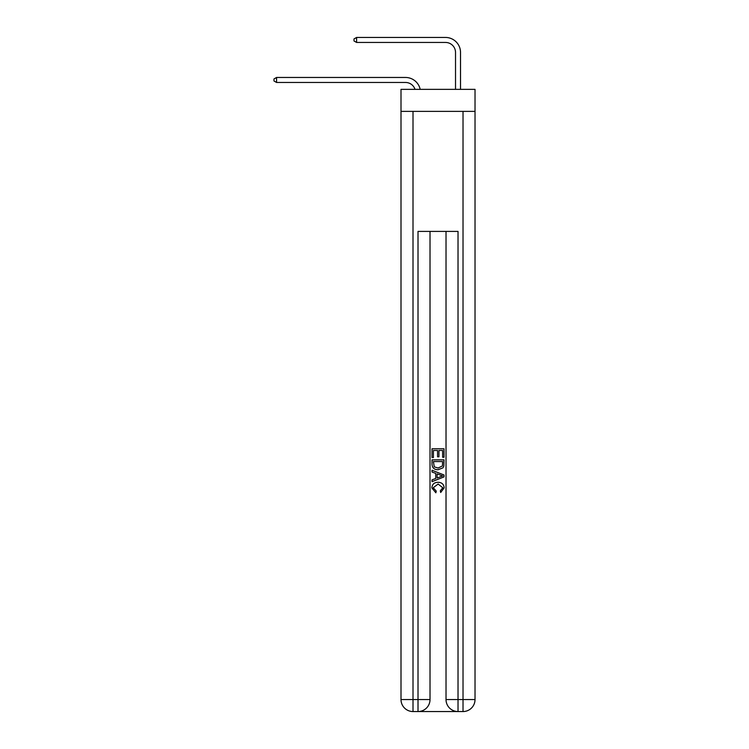 <?xml version="1.0" encoding="UTF-8"?>
<svg xmlns="http://www.w3.org/2000/svg" width="749" height="749" viewBox="0 0 749 749"><rect width="100%" height="100%" fill="white"/><g stroke="black" fill="none" stroke-linecap="round" stroke-linejoin="round"><path stroke-width="1.12" d="M475.025 111.376L475.025 89.365L401.005 89.365L401.005 111.376L475.025 111.376L475.025 699.547L463.022 699.547L463.022 111.376M405.509 82.465A9.999 9.999 -26.8 0 1 415.021 89.365A9.999 9.999 -30.7 0 0 405.509 82.465L276.568 82.465L273.975 80.967L273.975 78.963L276.568 77.465L405.509 77.465A15.008 15.008 153.2 0 1 420.189 89.365M455.523 89.365L455.523 52.458A9.999 9.999 128 0 0 445.524 42.45L356.599 42.45L353.996 40.952L353.996 38.948L356.599 37.45L445.524 37.45A15.008 15.008 39.7 0 1 460.523 52.458L460.523 89.365M418.916 711.55L457.124 711.55M458.023 711.55L458.023 699.547L446.02 699.547A12.003 12.003 0 0 0 458.023 711.55L463.022 711.55L463.022 699.547L458.023 699.547L458.023 231.404L418.017 231.404L418.017 699.547L401.005 699.547L401.005 111.376M430.02 231.404L430.02 699.547A12.003 12.003 0 0 1 418.017 711.55L413.008 711.55A12.003 12.003 0 0 1 401.005 699.547M446.02 699.547L446.02 231.404M463.022 711.55A12.003 12.003 0 0 0 475.025 699.547M432.014 457.555L432.014 448.782L444.017 448.782L444.017 457.246L442.64 457.246L442.64 450.477L438.942 450.477L438.942 456.778L437.556 456.778L437.556 450.477L433.399 450.477L433.399 457.555L432.014 457.555M432.014 464.155L432.014 459.858L444.017 459.858L443.848 466.084L442.987 467.835L438.081 469.707C434.242 469.726 432.22 467.872 432.014 464.155M433.399 461.553L434.251 466.861L438.109 468.013L442.387 465.972L442.64 461.553L433.399 461.553M432.014 472.02L432.014 470.222L444.017 474.988L444.017 476.898L432.014 481.663L432.014 479.866L435.712 478.499L435.712 473.387L432.014 472.02M440.421 475.119L437.098 473.892L437.098 477.993L442.64 475.943L440.421 475.119M433.25 487.73L436.255 491.101L435.862 492.795L431.864 487.889C432.192 484.21 434.27 482.347 438.109 482.328C441.798 482.403 443.82 484.247 444.176 487.861L440.684 492.486L440.318 490.792L442.79 487.777L438.118 484.023L433.25 487.73M276.568 82.465L276.568 77.465L405.509 77.465M455.523 52.458A9.999 9.999 -140.3 0 0 445.524 42.45A9.999 9.999 -140.3 0 1 455.523 52.458A9.999 9.999 -140.3 0 0 445.524 42.45A9.999 9.999 -140.3 0 1 455.523 52.458A9.999 9.999 -140.3 0 0 445.524 42.45A9.999 9.999 -140.3 0 1 455.523 52.458A9.999 9.999 -140.3 0 0 445.524 42.45A9.999 9.999 -140.3 0 1 455.523 52.458A9.999 9.999 -140.3 0 0 445.524 42.45A9.999 9.999 -140.3 0 1 455.523 52.458A9.999 9.999 -140.3 0 0 445.524 42.45A9.999 9.999 -140.3 0 1 455.523 52.458A9.999 9.999 -140.3 0 0 445.524 42.45A9.999 9.999 -140.3 0 1 455.523 52.458A9.999 9.999 -140.3 0 0 445.524 42.45A9.999 9.999 -140.3 0 1 455.523 52.458A9.999 9.999 -140.3 0 0 445.524 42.45A9.999 9.999 -140.3 0 1 455.523 52.458A9.999 9.999 -140.3 0 0 445.524 42.45A9.999 9.999 -140.3 0 1 455.523 52.458A9.999 9.999 -140.3 0 0 445.524 42.45A9.999 9.999 -140.3 0 1 455.523 52.458A9.999 9.999 -140.3 0 0 445.524 42.45A9.999 9.999 -140.3 0 1 455.523 52.458A9.999 9.999 -140.3 0 0 445.524 42.45A9.999 9.999 -140.3 0 1 455.523 52.458A9.999 9.999 -140.3 0 0 445.524 42.45A9.999 9.999 -140.3 0 1 455.523 52.458A9.999 9.999 -140.3 0 0 445.524 42.45A9.999 9.999 -140.3 0 1 455.523 52.458A9.999 9.999 -140.3 0 0 445.524 42.45A9.999 9.999 -140.3 0 1 455.523 52.458A9.999 9.999 -140.3 0 0 445.524 42.45A9.999 9.999 -140.3 0 1 455.523 52.458A9.999 9.999 -140.3 0 0 445.524 42.45A9.999 9.999 -140.3 0 1 455.523 52.458A9.999 9.999 -140.3 0 0 445.524 42.45A9.999 9.999 -140.3 0 1 455.523 52.458A9.999 9.999 -140.3 0 0 445.524 42.45A9.999 9.999 -140.3 0 1 455.523 52.458A9.999 9.999 -140.3 0 0 445.524 42.45A9.999 9.999 -140.3 0 1 455.523 52.458A9.999 9.999 -140.3 0 0 445.524 42.45A9.999 9.999 -140.3 0 1 455.523 52.458A9.999 9.999 -140.3 0 0 445.524 42.45A9.999 9.999 -140.3 0 1 455.523 52.458A9.999 9.999 -140.3 0 0 445.524 42.45A9.999 9.999 -140.3 0 1 455.523 52.458A9.999 9.999 -140.3 0 0 445.524 42.45A9.999 9.999 -140.3 0 1 455.523 52.458M356.599 37.45L356.599 42.45M413.008 111.376L413.008 711.55M430.02 699.547L418.017 699.547L418.017 711.55"/></g></svg>
